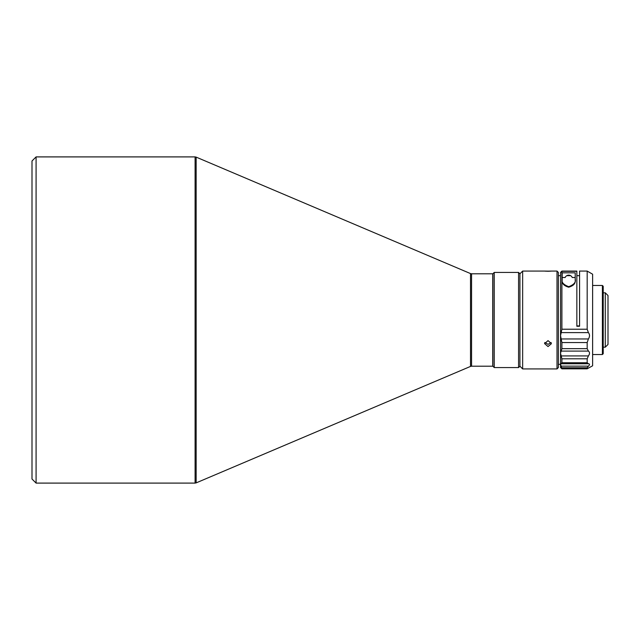 <?xml version="1.0" encoding="UTF-8"?>
<svg xmlns="http://www.w3.org/2000/svg" width="640" height="640" viewBox="0 0 640 640"><rect width="100%" height="100%" fill="white"/><g stroke="black" fill="none" stroke-linecap="round" stroke-linejoin="round"><path stroke-width="0.96" d="M32 160.984L32 479.016L36.08 483.096L36.08 156.904L32 160.984M492.744 273.792L492.744 366.208L471.568 366.208L471.568 273.792L492.744 273.792M492.88 273.792L492.88 366.208L494.24 367.568L494.24 272.432L492.88 273.792M518.568 367.568L519.928 366.208L519.928 273.792L518.568 272.432L518.568 367.568L494.24 367.568M519.928 273.792L522.648 271.072L522.648 368.928L557.008 368.928L557.008 271.072L551.304 271.072M548.032 271.264C543.648 271.088 543.648 271.048 548.032 271.136C552.416 271.048 552.416 271.088 548.032 271.264M557.008 271.072L558.368 272.432L558.368 367.568L557.008 368.928M551.184 342.528L548.032 344.336L544.888 342.528M548.032 340.616L544.64 343.648L548.032 346.56L551.432 343.648L548.032 340.616M562.168 277.512L565.168 277.512A3.808 3.792 180 0 1 572.224 277.512L575.216 277.512M575.216 279.304C576.104 282.2 573.944 284.664 568.744 286.696C563.48 284.728 561.288 282.264 562.168 279.304M579.568 325.92L576.848 325.92L576.848 275.912M566.688 275.712L567.352 275.712A2.784 2.776 180 0 1 570.032 275.712L570.704 275.712M561.896 362.736L561.896 358.792L587.176 358.792L588.408 355.92C589.88 353.832 589.88 352.224 588.408 351.096L561.192 351.096L561.896 348.664L561.896 342.56L587.176 342.56L588.408 338.96C589.88 336.624 589.88 334.504 588.408 332.608L587.176 329.224L587.176 271.072L592.616 274.208L592.616 365.792L587.176 368.8L561.896 368.8L560.536 367.568L560.536 364.456L561.192 366.152L588.408 366.152C589.88 364.704 589.88 363.904 588.408 363.76L587.176 362.736L561.896 362.736L560.536 364.456L560.536 353.136L560.536 364.328L558.368 364.328M592.616 285.48L602.4 285.48L602.4 354.52L592.616 354.52M602.4 285.48L603.216 286.296L603.216 353.704L602.4 354.52M605.28 347.184L608 344.464L608 295.536L605.28 292.816L605.28 347.184L603.216 347.184M576.848 275.712L576.848 271.072L561.896 271.072L560.536 272.432L560.536 353.136L561.192 355.92L588.408 355.92M576.848 325.92L576.848 271.32L561.896 271.32L560.536 272.672M562.168 272.824L562.168 280.088C561.736 283.472 563.912 285.848 568.688 287.208C573.48 285.848 575.656 283.472 575.216 280.088L575.216 272.824L562.168 272.824M587.176 271.072L579.568 271.072L579.568 326.256L576.848 326.256M560.536 272.48L561.896 271.12L576.848 271.12M561.896 367.76L587.176 367.76L587.208 368.824L561.88 368.824L561.192 366.152M561.896 358.792L561.192 355.92M588.408 332.608L561.192 332.608L560.536 335.616L561.192 338.96L588.408 338.96M561.192 351.096L560.536 353.136M561.896 342.56L561.192 338.96M561.896 271.32L561.896 329.224L561.192 332.608M587.176 358.792L587.176 362.736M587.176 342.56L587.176 348.664L561.896 348.664M588.408 351.096L587.176 348.664M587.176 367.76L588.408 366.152M196.16 157.12L470.504 273.576L470.504 366.424L196.16 482.88L196.16 157.12L195.096 156.904L195.096 483.096L36.08 483.096M587.176 329.224L561.896 329.224M588.408 363.76L561.192 363.76M195.096 156.904L36.08 156.904M518.568 272.432L494.24 272.432M522.648 271.072L544.768 271.072M544.64 343.648L544.64 342.896M579.568 275.672L576.848 275.672M569.96 275.672L567.424 275.672M560.536 275.672L558.368 275.672M605.28 292.816L603.216 292.816M196.16 482.88L195.096 483.096M470.504 273.576L471.568 273.792M470.504 366.424L471.568 366.208M519.928 366.208L522.648 368.928"/></g></svg>
